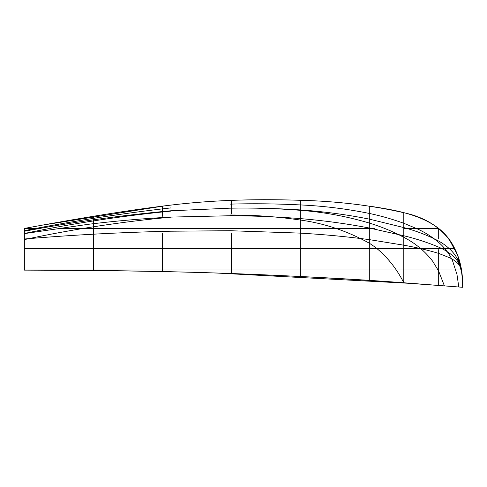 <?xml version="1.0" encoding="UTF-8"?>
<svg xmlns="http://www.w3.org/2000/svg" width="487" height="487" viewBox="0 0 487 487"><rect width="100%" height="100%" fill="white"/><g stroke="black" fill="none" stroke-linecap="round" stroke-linejoin="round"><path stroke-width="0.73" d="M462.65 286.6C463.417 242.301 436.76 219.619 403.802 212.716C371.289 205.307 336.56 201.155 299.621 200.273C250.257 198.666 208.18 200.583 170.663 205.13C131.648 209.769 82.881 217.543 24.35 228.446L24.35 270.127L24.35 228.446C82.881 217.543 131.648 209.769 170.663 205.13C208.18 200.583 250.257 198.666 299.621 200.273C336.56 201.155 371.289 205.307 403.802 212.716C436.76 219.619 463.417 242.301 462.65 286.6C462.23 260.107 454.249 240.724 438.696 228.446C419.13 213.671 393.046 209.787 369.31 206.092C393.046 209.787 419.13 213.671 438.696 228.446C454.249 240.724 462.23 260.107 462.65 286.6L462.65 287.293L403.839 282.77C371.465 280.335 336.742 278.241 299.663 276.476C250.227 274.065 208.186 272.531 170.627 271.776C131.563 270.857 82.808 270.309 24.35 270.127C124.051 270.303 174.358 271.545 233.888 273.621C277.669 275.222 323.405 277.529 371.088 280.549L455.254 286.673M24.35 239.014C72.606 234.917 121.354 232.317 170.596 231.209L230.254 230.722L299.639 233.096C323.453 234.442 346.701 236.621 369.377 239.634L403.82 245.192C416.227 247.402 427.817 250.129 438.592 253.368L449.945 257.873C454.328 260.113 457.476 262.59 459.393 265.318L461.177 268.897C459.758 262.17 456.489 256.083 451.364 250.641C447.736 246.933 443.48 243.725 438.61 241.022C427.738 235.343 416.148 230.868 403.833 227.593L369.353 219.132C346.446 214.542 323.21 211.455 299.633 209.885C276.519 208.393 253.392 207.815 230.254 208.156L170.627 210.798C121.397 215.309 72.636 222.133 24.35 231.264M24.35 269.031L461.201 269.031L458.097 261.909C454.042 255.918 447.547 250.982 438.61 247.086C427.738 242.508 416.148 238.74 403.833 235.769L369.414 228.044C346.659 223.661 323.405 220.495 299.651 218.547C276.598 216.758 253.465 215.82 230.254 215.741L170.608 217.099C142.825 218.566 115.261 220.988 87.928 224.355L24.35 233.626M396.966 211.029L403.802 212.716L403.802 282.764C396.448 268.3 386.855 256.393 375.039 247.049L369.377 243.226C347.225 230.941 323.983 223.18 299.651 219.941C276.64 216.605 253.508 214.956 230.254 214.998M170.608 217.196C121.659 221.725 72.904 229.188 24.35 239.598M444.387 285.808L438.556 270.869L432.596 261.123C424.901 251.146 415.314 243.208 403.833 237.327L398.421 234.515C389.046 229.943 379.367 226.126 369.396 223.076C346.598 216.301 323.35 212.028 299.633 210.256C276.543 208.454 253.417 207.76 230.254 208.168M170.627 211.133C121.135 216.015 72.38 223.466 24.35 233.492M458.784 286.959L456.964 274.412L452.38 260.283C449.038 253.386 444.448 247.414 438.61 242.368C431.993 236.767 424.731 232.196 416.823 228.653L403.845 223.302C392.571 219.199 381.065 215.911 369.329 213.434C346.318 208.765 323.082 205.916 299.621 204.887C276.513 203.73 253.392 203.475 230.26 204.108M170.639 207.931C121.829 213.44 73.068 221.019 24.35 230.655M24.35 228.446L39.331 228.446M60.26 228.446L374.917 228.446M403.833 228.446L438.696 228.446M24.35 248.741L454.779 248.741M438.3 228.135L438.3 239.038M438.3 249.685L438.3 285.339M369.31 206.092L369.31 280.354M300.315 200.297L300.315 276.506M231.325 200.364L231.325 213.963M231.325 232.956L231.325 273.524M162.335 206.129L162.335 216.277M162.335 233.17L162.335 271.606M93.34 216.319L93.34 270.547M215.619 272.976L416.628 283.708M43.94 224.891L164.551 205.861M449.276 239.543L457.683 255.304L461.993 274.595"/></g></svg>
